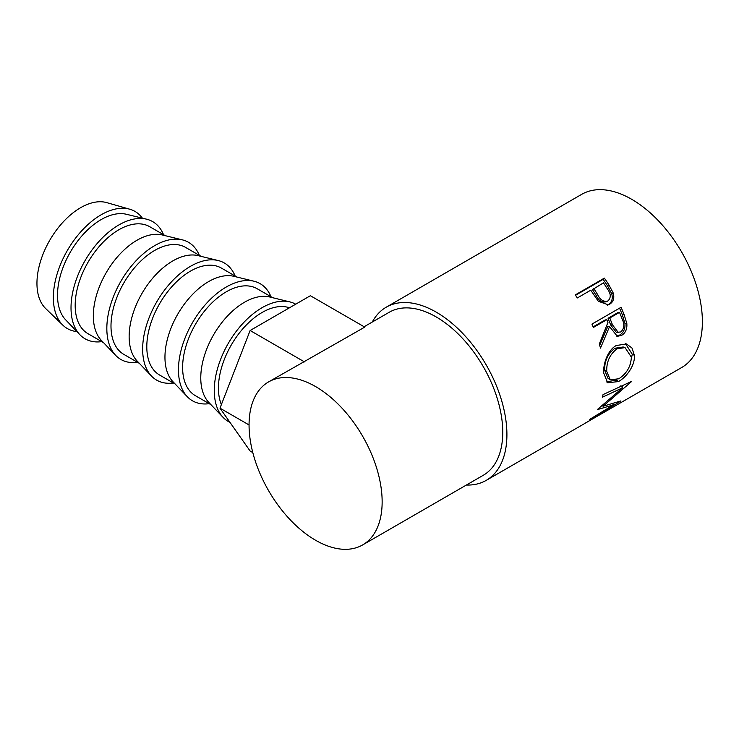 <?xml version="1.0" encoding="UTF-8"?>
<svg xmlns="http://www.w3.org/2000/svg" width="739" height="739" viewBox="0 0 739 739"><rect width="100%" height="100%" fill="white"/><g stroke="black" fill="none" stroke-linecap="round" stroke-linejoin="round"><path stroke-width="1.11" d="M142.387 218.162A67.637 39.056 120 0 0 129.815 209.229L106.767 202.634A61.762 35.657 120 0 0 61.06 224.333A61.762 35.657 120 0 0 36.95 283.333A61.762 35.657 120 0 0 45.642 308.505L62.87 325.178A67.637 39.056 120 0 0 76.902 331.599M129.815 209.229A67.637 39.056 120 0 0 79.757 232.988A67.637 39.056 120 0 0 53.356 297.605A67.637 39.056 120 0 0 62.87 325.178M163.522 234.669A67.637 39.056 120 0 0 146.562 219.178L126.489 214.292A61.762 35.657 120 0 0 81.161 236.739A61.762 35.657 120 0 0 57.513 295.203A61.762 35.657 120 0 0 65.595 319.765L79.867 334.702A67.637 39.056 120 0 0 101.76 341.64M146.562 219.178A67.637 39.056 120 0 0 96.92 243.778A67.637 39.056 120 0 0 71.018 307.803A67.637 39.056 120 0 0 79.867 334.702M103.534 342.665L87.969 333.677A61.762 35.657 -60 0 1 78.5 284.192A61.762 35.657 -60 0 1 118.85 229.764A61.762 35.657 -60 0 1 149.731 226.707L165.287 235.695M199.336 255.352A67.637 39.056 120 0 0 182.376 239.861L162.303 234.965A61.762 35.657 120 0 0 136.992 240.249A61.762 35.657 120 0 0 93.326 315.886A61.762 35.657 120 0 0 101.409 340.439L115.681 355.376A67.637 39.056 120 0 0 137.574 362.322M182.376 239.861A67.637 39.056 120 0 0 132.734 264.451A67.637 39.056 120 0 0 106.832 328.486A67.637 39.056 120 0 0 115.681 355.376M139.348 363.339L123.782 354.351A61.762 35.657 -60 0 1 114.314 304.865A61.762 35.657 -60 0 1 154.663 250.447A61.762 35.657 -60 0 1 185.544 247.389L201.1 256.368M235.15 276.026A67.637 39.056 120 0 0 218.19 260.534L198.117 255.639A61.762 35.657 120 0 0 172.806 260.922A61.762 35.657 120 0 0 129.14 336.559A61.762 35.657 120 0 0 137.223 361.122L151.495 376.059A67.637 39.056 120 0 0 173.388 382.996M218.19 260.534A67.637 39.056 120 0 0 168.547 285.125A67.637 39.056 120 0 0 142.645 349.159A67.637 39.056 120 0 0 151.495 376.059M175.161 384.012L159.596 375.033A61.762 35.657 -60 0 1 150.128 325.539A61.762 35.657 -60 0 1 190.477 271.121A61.762 35.657 -60 0 1 221.358 268.063L236.914 277.042M270.964 296.699A67.637 39.056 120 0 0 254.004 281.217L233.93 276.321A61.762 35.657 120 0 0 208.62 281.596A61.762 35.657 120 0 0 164.954 357.233A61.762 35.657 120 0 0 173.037 381.795L187.309 396.732A67.637 39.056 120 0 0 209.202 403.67M254.004 281.217A67.637 39.056 120 0 0 204.361 305.807A67.637 39.056 120 0 0 178.459 369.842A67.637 39.056 120 0 0 187.309 396.732M210.975 404.695L195.41 395.707A61.762 35.657 -60 0 1 185.942 346.221A61.762 35.657 -60 0 1 226.291 291.794A61.762 35.657 -60 0 1 257.172 288.737L272.728 297.725M295.702 304.191A67.637 39.056 120 0 0 289.817 301.891L269.744 296.995A61.762 35.657 120 0 0 244.433 302.279A61.762 35.657 120 0 0 200.768 377.915A61.762 35.657 120 0 0 208.851 402.469L223.123 417.415A67.637 39.056 120 0 0 229.958 422.357M289.817 301.891A67.637 39.056 120 0 0 240.175 326.481A67.637 39.056 120 0 0 214.273 390.515A67.637 39.056 120 0 0 223.123 417.415M221.377 404.602A61.762 35.657 -60 0 1 262.105 312.477A61.762 35.657 -60 0 1 289.457 307.803M604.354 278.113A99.987 57.725 60 0 1 608.844 284.774L613.25 293.041C614.599 298.168 613.379 301.9 609.61 304.237L608.363 304.837L598.331 301.281L592.392 292.616A99.987 57.725 60 0 0 590.766 290.178L577.335 297.937A99.987 57.725 60 0 0 575.238 294.926L604.354 278.113L603.135 279.36A97.049 56.035 60 0 1 607.504 285.827L611.763 293.863C613.037 298.852 611.781 302.519 608.012 304.847L607.495 305.133M621.037 307.304A99.987 57.725 60 0 1 624.178 314.777L626.829 323.516C627.272 328.947 625.554 332.883 621.675 335.34L617.351 336.337L609.546 326.592L600.474 348.124A99.987 57.725 60 0 0 599.32 343.977L607.948 322.426A99.987 57.725 60 0 0 606.821 319.691L593.38 327.451A99.987 57.725 60 0 0 591.93 324.107L621.037 307.304M634.348 355.274C635.364 364.983 626.644 377.186 618.423 381.573L607.661 382.784L603.754 373.223C602.932 363.754 608.031 349.815 616.289 345.519L626.45 343.958L631.965 347.977L634.348 355.274L632.27 354.249L630.108 364.881M597.925 409.064A99.987 57.725 60 0 1 597.666 409.535L613.379 404.917L590.812 418.708A99.987 57.725 60 0 1 589.214 420.186L620.658 401.157A99.987 57.725 60 0 0 620.88 400.926L603.033 406.265L631.134 381.924A99.987 57.725 60 0 0 631.235 381.573L603.042 394.598A99.987 57.725 60 0 1 602.433 397.203L622.681 387.744L597.925 409.064M372.271 322.047A99.987 57.725 60 0 1 386.22 307.193A99.987 57.725 60 0 1 436.213 312.144A99.987 57.725 60 0 1 501.532 400.261A99.987 57.725 60 0 1 486.207 480.378L583.949 423.955A99.987 57.725 60 0 0 585.297 423.124L614.414 406.321A99.987 57.725 60 0 1 613.056 407.143A99.987 57.725 60 0 1 611.661 407.91M609.601 409.138L600.641 414.311A99.987 57.725 60 0 1 599.717 414.801M597.639 416.002L586.452 422.496A99.987 57.725 60 0 1 585.537 422.994M486.207 480.378A99.987 57.725 60 0 1 466.374 485.043M386.22 307.193L581.695 194.339A99.987 57.725 60 0 1 631.688 199.29A99.987 57.725 60 0 1 697.006 287.406A99.987 57.725 60 0 1 681.681 367.523L613.056 407.143M315.599 386.58A94.112 54.335 60 0 1 377.084 469.514A94.112 54.335 60 0 1 362.655 544.92A94.112 54.335 60 0 1 315.599 540.264A94.112 54.335 60 0 1 254.124 457.33A94.112 54.335 60 0 1 268.553 381.924A94.112 54.335 60 0 1 315.599 386.58M364.124 326.74L389.157 312.292A94.112 54.335 60 0 1 436.213 316.948A94.112 54.335 60 0 1 497.689 399.882A94.112 54.335 60 0 1 483.269 475.288L362.655 544.92M304.496 361.907L250.124 330.509L310.38 295.72L364.761 327.109L268.553 381.924M620.686 385.906L622.681 387.744M612.529 403.762L613.379 404.917M602.461 405.619L601.971 405.766M602.322 405.471L603.033 406.265M623.661 385.093L621.702 386.848M618.423 381.573L616.363 380.022L606.627 381.934M625.517 343.727L632.27 354.249M625.037 347.607L623.171 346.988L614.959 348.235C607.846 353.63 604.41 361.002 604.659 370.341L608.068 378.396L610.248 379.8L618.774 378.784C626.69 373.675 630.894 366.47 631.374 357.159L625.037 347.607L616.982 348.817C609.869 354.249 606.46 361.768 606.737 371.375L610.248 379.8M614.959 348.235L616.982 348.817M604.659 370.341L606.737 371.375M619.55 308.163A97.049 56.035 60 0 1 622.377 314.943L624.935 323.442C625.342 328.726 623.605 332.596 619.725 335.035L616.363 336.106M626.829 323.516L624.935 323.442M621.675 335.34L619.725 335.035M609.546 326.592L607.717 326.675L599.698 345.289M606.821 319.691L605.075 319.987L593.14 326.878M619.513 312.366L617.767 312.662L608.058 318.26L610.654 324.948L616.363 332.365L620.742 331.977C624.215 328.707 624.732 324.513 622.284 319.396A99.987 57.725 60 0 0 619.513 312.366L609.804 317.973L612.483 324.855L618.331 332.55M609.804 317.973L608.058 318.26M613.25 293.041L611.763 293.863M609.61 304.237L608.012 304.847M575.515 295.314L603.135 279.36M593.75 288.459L597.602 294.528C600.151 299.951 603.587 302.103 607.892 300.976C611.135 297.808 611.024 293.863 607.532 289.161A99.987 57.725 60 0 0 603.458 282.852L592.475 289.614L596.207 295.508C598.673 300.782 602.054 302.842 606.34 301.678M605.841 301.928L607.892 300.976M597.602 294.528L596.207 295.508M250.124 330.509L219.991 408.168L250.124 451.039L252.803 452.591M249.061 424.953L219.991 408.168M624.178 314.777L622.377 314.943M612.483 324.855L610.654 324.948M608.844 284.774L607.504 285.827"/></g></svg>
